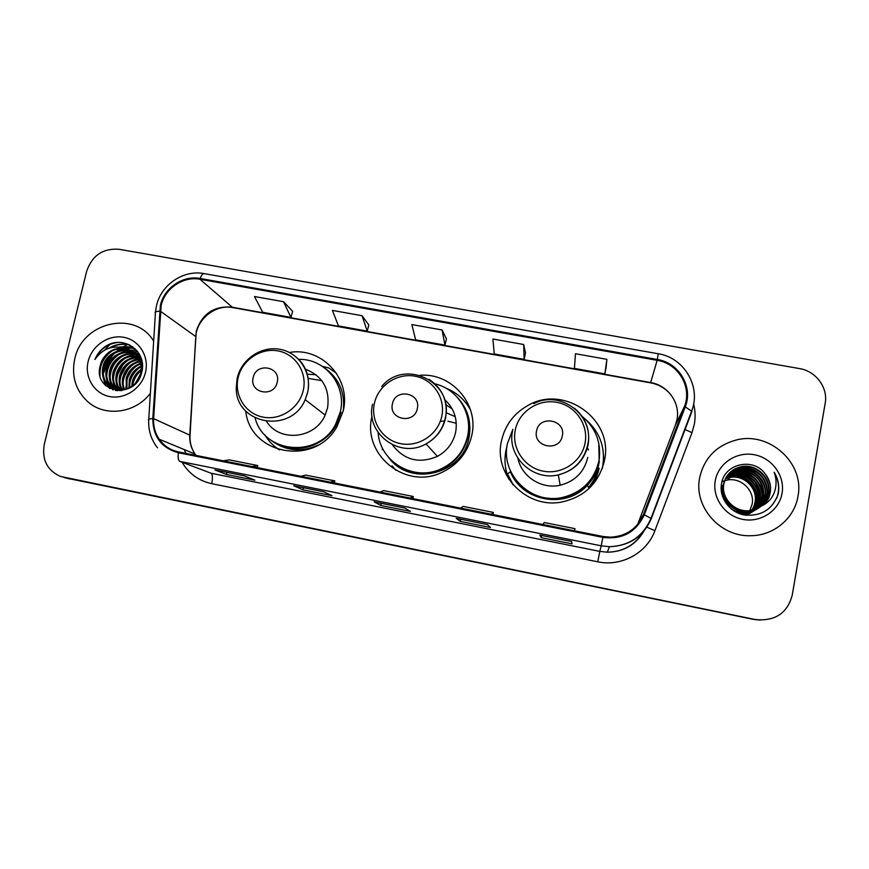 <?xml version="1.0" encoding="UTF-8"?>
<svg xmlns="http://www.w3.org/2000/svg" width="869" height="869" viewBox="0 0 869 869"><rect width="100%" height="100%" fill="white"/><g stroke="black" fill="none" stroke-linecap="round" stroke-linejoin="round"><path stroke-width="1.3" d="M501.456 440.963C493.473 474.376 526.147 508.615 560.896 502.184C584.261 497.318 598.784 483.446 604.455 460.548C614.122 419.249 563.872 383.924 527.82 405.551C513.764 413.514 504.976 425.321 501.456 440.963M506.953 446.394L505.954 450.479C504.02 460.494 505.074 470.194 509.125 479.601M371.986 416.327C362.134 454.118 404.867 489.768 441.028 472.801C457.442 465.273 467.707 452.782 471.813 435.315C479.112 404.052 451.554 372.605 420.031 375.289M392.028 465.838L395.906 470.314M245.742 411.026C249.99 454.998 315.197 466.686 336.976 426.625L343.244 410.863C351.315 378.449 321.497 346.655 289.399 352.477M599.11 468.293C597.818 474.898 595.167 480.926 591.17 486.379M463.622 406.475L465.089 408.18M469.553 407.203L465.73 402.684M604.096 462.297L602.901 449.056M67.228 478.287L753.445 619.369L759.43 620.021M755.639 619.423L757.475 619.749C775.93 620.792 787.51 612.612 792.213 595.243L825.181 403.335C828.222 387.639 815.904 371.106 799.48 368.575L119.086 249.284C102.955 248.121 92.147 255.453 86.65 271.28L44.276 444.417C41.723 459.723 47.143 470.411 60.537 476.473L754.531 619.391L760.56 620.053L754.531 619.391L66.891 478.2L753.445 619.369M74.767 358.864C71.182 376.244 75.657 390.637 88.171 402.054C105.529 417.294 135.607 413.133 150.38 393.244C135.607 413.133 105.529 417.294 88.171 402.054C75.657 390.637 71.182 376.244 74.767 358.864C82.099 321.921 135.271 309.722 153.65 341.137C135.271 309.722 82.099 321.921 74.767 358.864M699.675 477.668C693.451 506.67 720.205 537.27 751.174 535.706C773.964 535.489 794.527 518.206 797.959 496.351C804.879 463.199 769.391 431.22 736.401 439.975C716.447 445.406 704.205 457.974 699.675 477.668C693.451 506.67 720.205 537.27 751.174 535.706C773.964 535.489 794.527 518.206 797.959 496.351C804.879 463.199 769.391 431.22 736.401 439.975C716.447 445.406 704.205 457.974 699.675 477.668M161.156 305.519C164.86 288.421 183.272 275.951 199.968 279.264L657.16 360.32C678.265 363.47 692.376 387.172 684.392 406.594L643.429 514.491C637.183 528.732 626.201 536.292 610.483 537.194L603.053 536.499L178.547 451.923C170.454 450.185 164.024 445.96 159.233 439.247C155.095 433.11 153.216 426.244 153.617 418.641L161.156 305.519M160.374 305.377L152.803 418.63C152.955 436.607 161.471 447.98 178.351 452.749L602.89 537.368C622.28 539.779 636.075 532.262 644.277 514.817L685.239 406.909C693.419 386.987 678.95 362.699 657.322 359.473L200.152 278.471C183.044 275.071 164.165 287.856 160.374 305.377M64.187 477.483L69.911 478.993M606.117 367.489L606.888 359.332L575.484 353.737L574.409 368.413L604.857 373.887L606.138 367.413M525.517 353.042L523.659 344.504L492.875 339.008L494.265 353.987L524.137 359.364L525.528 352.966M292.647 311.308L283.522 301.706L254.465 296.525L262.72 312.308L290.952 317.391L292.668 311.243M368.814 324.963L362.025 315.697L332.414 310.418L338.465 325.94L367.229 331.122L368.836 324.887M446.427 338.867L442.06 329.959L411.863 324.572L415.632 339.833L444.95 345.112L446.449 338.791M571.683 541.496L572.052 543.864L541.278 537.683L539.866 535.108L571.683 541.496L539.866 535.108M323.746 491.767L331.936 495.645L302.879 489.812L293.765 485.76L323.746 491.767M244.298 475.832L254.91 480.177L226.396 474.441L214.904 469.944L244.298 475.832M487.379 524.583L490.474 527.483L460.277 521.422L456.203 518.337L487.379 524.583L456.301 518.358M404.758 508.017L410.45 511.406L380.828 505.465L374.191 501.88L404.758 508.017M380.828 505.465L381.285 503.325M460.277 521.422L460.722 519.249M226.396 474.441L226.874 472.356M302.879 489.812L303.346 487.694M541.278 537.683L541.702 535.5M442.06 329.959L444.95 345.112M362.025 315.697L367.229 331.122M283.522 301.706L290.952 317.391M523.659 344.504L524.137 359.364M606.888 359.332L604.857 373.887M410.059 498.046L413.318 496.492L383.696 490.605L379.992 492.06M413.318 496.492L412.927 498.621M330.372 482.176L334.793 480.872L305.725 475.093L300.88 476.299M334.793 480.872L334.413 482.979M252.206 466.599L257.745 465.545L229.22 459.864L223.279 460.831M257.745 465.545L257.376 467.631M491.311 514.231L493.353 512.417L463.166 506.41L460.657 508.126M493.353 512.417L492.962 514.567M574.181 530.742L574.963 528.656L544.179 522.53L542.908 524.518M574.963 528.656L574.55 530.818M135.314 383.392L140.441 374.061M131.708 386.542L132.381 381.404C133.728 376.462 136.661 372.432 141.18 369.325M132.501 385.966L133.142 381.806C134.38 377.211 137.03 373.377 141.115 370.292M128.905 388.193L129.296 379.818C131.1 373.583 135.032 368.999 141.071 366.055M129.568 387.856L130.078 380.22C131.762 374.289 135.455 369.814 141.136 366.805M126.363 389.051L126.179 378.2C128.471 370.824 133.283 365.882 140.615 363.394M127.015 388.986L126.961 378.612C129.133 371.508 133.728 366.642 140.756 364.024M124.115 389.812C122.181 385.521 121.823 381.1 123.018 376.57C125.766 368.152 131.393 363.003 139.92 361.102M124.669 389.692C122.953 385.532 122.67 381.295 123.811 376.983C126.45 368.814 131.882 363.698 140.105 361.645M121.953 390.127C119.129 385.401 118.412 380.329 119.803 374.908C122.985 365.545 129.405 360.266 139.051 359.082M122.475 390.072C119.889 385.445 119.27 380.524 120.606 375.321C123.68 366.186 129.905 360.939 139.279 359.56M119.889 390.192C116.109 385.206 114.99 379.547 116.544 373.225C120.161 362.938 127.33 357.626 138.041 357.268M120.4 390.203C116.859 385.26 115.849 379.742 117.369 373.648C120.867 363.59 127.852 358.278 138.312 357.702M117.793 389.757L117.489 389.605C113.003 384.511 111.59 378.482 113.252 371.519C118.238 358.756 127.341 353.759 140.55 356.529M118.412 390.105L118.303 389.996C113.839 384.913 112.427 378.906 114.078 371.954C118.868 359.516 127.721 354.443 140.648 356.757M117.511 390.735L116.424 389.996M116.044 389.703L114.154 387.998C109.646 382.871 108.234 376.798 109.907 369.792C113.046 357.137 128.873 349.403 140.3 355.964M116.5 389.812L114.99 388.4C110.493 383.283 109.07 377.222 110.743 370.227C113.828 357.93 128.927 350.142 140.333 356.04M117.434 390.735L114.632 389.41M114.219 389.171L110.776 386.368C106.246 381.209 104.823 375.093 106.507 368.032C109.874 353.564 129.655 346.481 140.506 356.42M117.228 390.713L115.066 389.573M114.675 389.323L111.623 386.77C107.093 381.621 105.681 375.527 107.365 368.478C110.678 354.541 129.253 347.198 140.387 356.149M125.006 348.306C112.785 347.285 104.595 352.825 100.446 364.904C91.582 392.712 135.912 400.609 141.68 372.388C147.448 352.901 125.766 335.706 108.082 344.863C101.945 348.143 97.556 353.02 94.927 359.494C102.466 348.665 112.492 344.939 125.006 348.306C130.426 349.512 134.63 352.271 137.606 356.594C140.843 361.645 141.886 367.066 140.724 372.855C138.03 388.769 116.924 395.808 107.354 384.706C102.792 379.514 101.358 373.366 103.063 366.262C106.8 349.251 132.012 343.994 140.821 358.452L141.69 359.853M121.899 390.594C116.337 390.648 111.775 388.823 108.212 385.13C103.661 379.938 102.227 373.8 103.932 366.707C107.615 350.001 132.197 344.504 141.278 358.43M136.661 381.773L139.79 376.081M141.777 365.751L142.473 365.491M141.875 366.457L142.483 366.197M141.256 363.209L142.288 362.97M141.408 363.818L142.353 363.557M140.517 361.004L141.929 360.852M140.713 361.537L142.038 361.352M139.605 359.049L141.223 359.06M139.855 359.516L141.484 359.494M138.573 357.3L140.984 357.615M138.844 357.724L141.115 357.952M100.446 364.904C104.215 347.806 129.557 342.516 138.41 357.061C141.419 361.667 142.527 366.685 141.745 372.106M110.591 343.863L104.356 350.348M128.177 344.309L122.04 347.372M120.389 348.436L116.804 351.217M114.98 352.901C109.527 358.321 105.888 364.741 104.041 372.16M88.171 361.417C84.228 377.168 94.221 393.668 109.613 396.546C124.962 399.664 141.853 388.258 145.503 372.312C149.381 356.409 139.149 340.04 123.811 337.313C108.538 334.359 91.897 345.623 88.171 361.417M94.927 359.494C99.674 349.599 107.202 343.939 117.532 342.495M110.787 347.654C116.739 344.385 123.126 343.548 129.97 345.134M100.044 375.908C99.283 365.447 103.498 356.963 112.698 350.446M120.509 347.057L132.979 347.013M105.953 385.89L103.672 378.938M103.357 374.767C103.607 365.632 107.756 358.202 115.816 352.466M119.857 350.305C124.593 348.241 129.633 347.687 134.977 348.643M109.961 388.639L107.05 380.448M106.768 376.201C107.072 367.348 111.113 360.103 118.89 354.476M122.974 352.249L128.308 350.555M129.123 350.403L136.574 350.261M113.122 389.92L110.385 381.936M110.124 377.613C110.493 369.043 114.426 361.993 121.91 356.464M126.059 354.15L131.436 352.423M132.262 352.26L133.478 352.086M133.609 352.075L137.943 351.945M115.914 390.561L115.512 389.725M115.425 389.551L114.947 388.378M114.925 388.334L113.665 383.403M113.437 378.993C113.872 370.705 117.695 363.839 124.897 358.419M129.09 356.04L134.51 354.259M135.347 354.107L136.596 353.922M136.737 353.9L139.138 353.737M118.162 389.844L116.902 384.848M116.718 380.35C117.206 372.334 120.91 365.675 127.83 360.363M132.077 357.898L137.552 356.073M138.399 355.91L139.67 355.725M120.954 390.192L120.096 386.271M119.944 381.676C120.487 373.942 124.082 367.478 130.719 362.275M135.021 359.733L138.671 358.343M139.138 358.213L140.55 357.865M123.637 389.899L123.257 387.672M123.137 382.979C123.735 375.527 127.211 369.271 133.565 364.176M137.921 361.547L139.79 360.744M140.322 360.548L141.756 360.081M126.287 384.25C126.939 377.092 130.296 371.03 136.368 366.066M141.234 363.133L142.255 362.688M129.405 385.499C130.1 378.623 133.337 372.768 139.138 367.935M132.577 385.912C133.424 379.992 136.27 374.832 141.104 370.411M137.943 379.883L138.877 378.178M108.983 348.219C115.251 344.32 122.062 343.201 129.405 344.852M99.511 371.628C99.957 364.296 103.161 357.93 109.125 352.532M119.64 346.937L132.685 346.796M105.345 385.325L103.031 377.016M103.237 370.781C104.204 364.665 107.18 359.288 112.177 354.671M117.728 350.891C122.996 348.143 128.677 347.328 134.749 348.436M109.516 388.4L107.875 384.967M107.745 384.619L106.42 378.504M106.713 372.084C107.702 366.327 110.526 361.232 115.186 356.801M120.834 352.847L127.385 350.435M128.362 350.229L136.39 350.055M112.753 389.801L111.232 386.586M111.069 386.173L109.766 379.97M110.157 373.355C111.167 367.956 113.828 363.144 118.141 358.919M123.898 354.791L130.513 352.303M131.501 352.097L132.979 351.869M133.163 351.847L137.78 351.728M115.577 390.507L115.132 389.594M115.066 389.442L114.534 388.182M114.36 387.693L113.068 381.404M113.557 374.582C114.589 369.553 117.087 365.034 121.052 361.037M126.907 356.703L133.587 354.15M134.586 353.944L136.096 353.705M136.292 353.683L138.997 353.509M117.597 389.203L116.316 382.816M116.924 375.756L123.898 363.144M129.883 358.593L136.629 355.975M137.639 355.758L139.17 355.519M139.377 355.486L140.05 355.421M120.628 390.192L119.531 384.207M120.259 376.885L126.678 365.262M132.816 360.461L138.519 358.061M138.975 357.93L139.627 357.767M123.3 389.964L122.703 385.575M123.572 377.961L129.405 367.391M135.694 362.308L139.659 360.439M140.191 360.244L141.658 359.788M126.027 389.323L125.831 386.922M126.874 378.96L132.077 369.542M138.551 364.133L140.528 363.068M141.136 362.797L142.201 362.34M130.165 379.894L134.662 371.736M141.766 365.686L142.473 365.295M133.468 380.709L137.15 374.018M136.835 381.295L139.496 376.462M277.222 382.197C281.295 366.599 256.116 361.917 253.161 377.667C249.012 393.233 274.256 398.045 277.222 382.197M266.653 421.563C279.709 442.647 315.306 438.823 325.158 415.067L327.57 407.876C330.079 388.921 322.671 376.027 305.356 369.195M255.128 418.054C264.1 453.824 318.608 458.365 335.63 424.235L340.355 411.721C346.807 385.325 325.147 358.473 298.686 359.353M321.802 380.633L308.093 378.373M275.397 442.962C295.525 455.139 324.995 446.449 336.368 424.8L341.072 412.319M279.405 449.881C273.355 446.003 268.478 440.985 264.795 434.804M315.968 374.691L307.192 374.235M322.432 366.381L328.786 367.945L336.39 373.17M456.301 423.301L447.883 421.172M444.841 420.998L440.333 421.28M446.003 412.666L455.269 416.696M417.316 408.571C421.259 392.658 395.21 387.824 392.43 403.889C388.4 419.749 414.524 424.735 417.316 408.571M392.332 444.732C404.107 460.201 419.151 464.079 437.444 456.366C447.111 450.989 453.173 442.951 455.638 432.241C457.833 419.151 454.096 408.202 444.428 399.403M378.134 432.588C379.786 462.015 414.394 482.078 441.463 468.706C455.399 461.884 464.122 450.968 467.631 435.956C472.736 413.133 457.42 388.975 434.989 383.859M394.765 463.329C409.169 474.137 424.876 476.082 441.887 469.151C455.791 462.341 464.481 451.456 467.978 436.488C470.107 425.278 468.391 414.774 462.829 404.997M452.206 408.951L445.612 404.552M382.425 448.013L382.284 449.555M445.895 388.161C456.714 392.473 464.926 399.751 470.52 409.983M562.319 435.869C566.121 419.64 539.149 414.632 536.553 431.024C532.664 447.198 559.712 452.358 562.319 435.869M587.998 445.482L587.813 444.428C594.45 415.056 560.06 389.453 533.848 403.629M512.906 429.275L507.442 443.527C500.262 473.551 530.025 504.107 561.07 497.752C581.372 493.19 593.983 480.915 598.904 460.95C601.609 442.984 596.025 428.135 582.143 416.392M511.591 473.323C522.519 492.288 539.03 500.544 561.135 498.111C581.383 493.559 593.951 481.328 598.86 461.417L599.458 457.268M588.389 450.033L588.02 448.73M587.553 447.339L587.325 446.709M598.665 464.763L598.774 463.872M505.182 464.198L506.486 475.191M588.541 487.466C593.538 481.545 596.775 474.811 598.263 467.261M517.946 458.354C521.563 476.668 541.593 489.551 560.168 485.239C574.996 481.383 584.196 472.095 587.77 457.376M510.82 481.1L512.558 484.163M585.673 419.455C599.871 431.936 605.552 447.524 602.706 466.208L602.119 468.891M513.318 485.043L507.463 473.844L510.429 471.769C521.845 501.532 565.925 509.527 587.401 485.26C593.505 478.743 597.438 471.128 599.186 462.438L598.817 443.309M602.51 467.804L603.032 464.307M749.741 510.69L752.119 504.183C754.987 490.659 741.094 477.211 727.331 480.046L722.704 481.404M725.485 478.732L730.188 477.385C744.32 474.659 757.964 488.508 754.998 502.304C754.14 506.844 751.881 510.776 748.209 514.09M725.908 477.874L731.546 476.125C745.819 473.366 759.582 487.335 756.584 501.261C755.661 506.171 753.141 510.32 749.045 513.742M725.8 478.091L731.209 476.44C744.939 474.941 751.902 483.979 753.227 486.347C753.369 486.51 755.02 488.878 756.356 494.917L756.182 501.522C755.802 505.682 753.108 509.962 748.111 514.394M726.365 477.048L732.936 474.832C747.329 472.052 761.233 486.151 758.213 500.207C756.801 506.953 752.912 512.004 746.536 515.339M726.245 477.255L732.578 475.158C746.688 472.388 760.842 486.195 757.801 500.468C756.562 506.453 753.347 511.124 748.144 514.481M726.864 476.223L734.348 473.518C748.882 470.705 762.917 484.935 759.864 499.132C758.137 506.844 753.521 512.232 746.026 515.284M726.734 476.429L733.99 473.844C741.311 472.508 748.296 475.191 754.944 481.904C759.321 488.66 760.82 494.494 759.441 499.403C757.79 506.92 753.369 512.221 746.199 515.306M727.407 475.43L735.782 472.171C750.458 469.336 764.622 483.707 761.548 498.024C759.387 506.942 753.857 512.634 744.95 515.121M727.266 475.625L735.391 472.519C760.212 471.009 763.46 494.939 761.125 498.306C761.233 504.139 756.226 509.679 746.091 514.937M727.983 474.659L737.249 470.802C752.054 467.946 766.371 482.447 763.264 496.905C760.56 507.279 753.847 513.21 743.125 514.698L742.941 514.709M727.831 474.843L736.89 471.15C748.578 470.944 756.464 474.843 760.56 482.849C763.21 489.649 763.96 494.428 762.83 497.187C762.786 503.814 757.214 509.549 746.123 514.394M728.602 473.898L738.737 469.412C753.695 466.523 768.153 481.165 765.013 495.764C762.287 506.236 755.498 512.221 744.679 513.72L739.226 513.546M728.439 474.083L738.368 469.771C757.779 466.859 768.272 487.846 764.568 496.058C763.514 505.899 752.109 513.97 744.277 513.97L744.679 513.72M729.265 473.16L740.258 468C755.367 465.078 769.967 479.862 766.795 494.602C764.036 505.171 757.192 511.222 746.254 512.743C740.844 513.101 735.891 511.884 731.405 509.082M729.08 473.355C730.916 471.356 734.511 469.694 739.867 468.358C767.501 467.457 768.142 493.266 766.349 494.895C765.763 503.401 758.93 509.44 745.852 512.982L734.044 510.961M762.547 505.497C766.697 502.01 769.261 497.622 770.26 492.343C771.292 485.586 769.63 479.482 765.263 474.018C753.651 457.094 724.996 463.579 721.715 482.74C718.424 496.818 728.972 511.917 743.777 514.893C760.592 516.74 771.998 510.005 777.994 494.689L778.342 493.016C779.526 485.641 778.124 478.71 774.127 472.225C776.669 479.058 776.701 485.869 774.214 492.669C771.987 498.361 768.098 502.63 762.547 505.497L749.512 510.711C734.251 512.341 721.107 497.904 723.801 484.109C726.071 474.474 732.078 468.619 741.811 466.544C757.062 463.601 771.813 478.526 768.609 493.418C765.828 504.085 758.919 510.201 747.872 511.732C732.763 513.351 719.749 499.056 722.421 485.38M765.263 474.018C769.869 481.002 771.444 487.161 769.999 492.506C769.489 501.109 762.515 507.257 749.1 510.961C730.97 511.798 721.52 497.122 723.453 484.424C725.724 474.8 731.709 468.956 741.409 466.914C756.41 463.905 771.498 478.96 768.153 493.711C765.48 504.313 758.583 510.407 747.459 511.982L747.872 511.732M715.285 480.633C712.037 497.818 724.844 516.023 742.778 519.38C760.668 522.997 779.156 510.744 782.046 493.331C785.207 475.962 772.096 457.909 754.259 454.726C736.477 451.293 718.283 463.405 715.285 480.633M755.063 495.124L756.226 495.352C753.488 486.347 747.666 480.079 738.759 476.549M756.226 495.352L755.204 496.058M774.127 472.225C779.113 481.035 779.906 489.834 776.538 498.632M684.392 406.594L675.485 424.908L676.984 419.564C680.449 402.868 667.837 385.271 650.696 382.556L231.849 307.148C213.97 305.758 202.097 313.774 196.253 331.198L189.757 435.108C189.42 442.082 191.158 448.393 195.004 454.02L196.025 455.41M637.694 524.333L675.452 424.995M199.968 279.264L232.762 307.615C215.555 304.041 196.698 319.14 195.786 336.596L160.32 311.145M693.636 403.966C695.319 410.733 695.537 417.544 694.309 424.398L691.985 432.719L654.911 530.687C646.862 553.064 621.281 566.946 597.763 561.798L211.71 483.685C198.719 480.785 188.834 473.638 182.045 462.221M148.751 419.173L155.41 313.285C154.421 312.21 155.801 311.493 159.516 311.145M602.89 537.368L601.239 545.819L179.829 461.385C178.308 460.494 177.819 457.615 178.351 452.749M644.277 514.817L651.337 518.532C643.375 536.586 629.406 545.971 609.43 546.699L601.239 545.819L599.784 551.391L607.312 552.195C622.932 551.88 634.848 545.189 643.06 532.11M157.506 447.807C151.173 439.736 148.241 430.448 148.697 419.955C147.676 419.249 149.055 418.815 152.803 418.63M685.239 406.909L691.952 411.363L651.348 518.489M657.322 359.473L658.224 353.759L204.106 273.605C202.716 273.485 201.402 275.104 200.152 278.471M63.839 477.396L66.891 478.2M651.337 518.532L650.381 519.879M179.829 461.385L211.058 473.236L599.784 551.391L597.763 561.798M184.261 449.588L185.792 453.368M200.131 469.086L211.058 473.236C212.623 474.452 212.84 477.928 211.71 483.685M646.884 527.179L654.911 530.687M684.718 429.373L691.985 432.719M643.429 514.491L638.085 523.366M657.16 360.32L650.577 382.86L232.762 307.615M153.617 418.641L190.05 435.26C189.627 442.18 191.278 448.437 195.004 454.02L159.233 439.247M189.985 436.357L195.688 338.334M303.324 390.094C307.387 372.312 295.427 353.976 278.004 350.913C260.624 347.589 242.006 360.157 238.106 377.798C233.957 395.395 245.601 413.883 263.122 417.131C280.578 420.65 299.523 407.93 303.324 390.094M237.128 378.536L236.281 387.52C235.043 424.387 290.93 434.598 305.204 399.653L307.811 391.919C310.57 374.539 304.639 361.493 290.007 352.792M343.212 411.048C345.341 392.788 339.182 378.439 324.713 368.011M271.019 440.225C285.314 450.989 300.935 452.651 317.869 445.221M441.8 416.218C445.688 398.078 433.066 379.351 415.045 376.19C397.079 372.747 378.091 385.51 374.365 403.498C370.368 421.432 382.675 440.322 400.794 443.69C418.847 447.329 438.172 434.402 441.8 416.218M372.616 404.15C364.98 433.186 399.501 459.31 425.973 443.94C436.401 438.128 442.94 429.46 445.612 417.924C448.132 401.445 442.625 388.595 429.069 379.351M388.573 457.387C409.744 487.433 463.014 474.561 468.988 437.628L469.608 433.816C470.955 420.042 467.055 408.093 457.909 397.969M585.043 443.233C588.758 424.735 575.419 405.606 556.779 402.325C538.193 398.762 518.815 411.732 515.274 430.068C511.45 448.361 524.452 467.663 543.201 471.15C561.895 474.919 581.6 461.776 585.043 443.233M512.623 430.579C506.551 455.91 532.382 481.307 558.322 474.908C574.333 470.726 584.272 460.7 588.128 444.83C590.377 430.112 585.825 417.913 574.485 408.234M755.27 619.684L757.475 619.749M156.366 306.246L155.486 312.058M643.983 531.046C635.76 544.885 623.54 551.934 607.312 552.195L609.43 546.699C629.33 545.873 643.212 536.358 651.077 518.13L691.789 410.711C701.283 386.553 683.968 357.572 658.224 353.759M156.583 305.345C161.341 284.489 183.641 269.586 204.106 273.605M185.847 453.379L184.347 449.621M671.085 394.971C665.654 388.443 658.821 384.402 650.577 382.86M404.78 508.039L374.257 501.913M323.789 491.789L293.874 485.793M244.363 475.864L215.034 469.977M118.303 389.996L117.489 389.605M114.99 388.4L114.154 387.998M111.623 386.77L110.776 386.368M108.212 385.13L107.354 384.706M141.386 358.788L140.821 358.452M138.41 357.061L137.606 356.594M237.28 377.863C241.658 358.886 261.667 345.612 280.307 349.371C299.023 352.836 311.928 372.649 307.745 391.876L305.204 399.653L325.158 415.067M336.368 424.8L335.63 424.235M381.752 386.466C404.574 358.202 454.063 382.012 445.352 417.685C442.777 429.308 436.325 438.063 425.973 443.94L437.444 456.366M469.608 433.816C470.922 420.357 467.153 408.571 458.321 398.458M560.168 485.239L558.322 474.908C574.235 470.607 584.066 460.44 587.813 444.417M589.073 488.476L587.401 485.26C593.494 478.667 597.383 471.031 599.099 462.351L599.404 446.992M727.331 480.046L730.188 477.385"/></g></svg>
